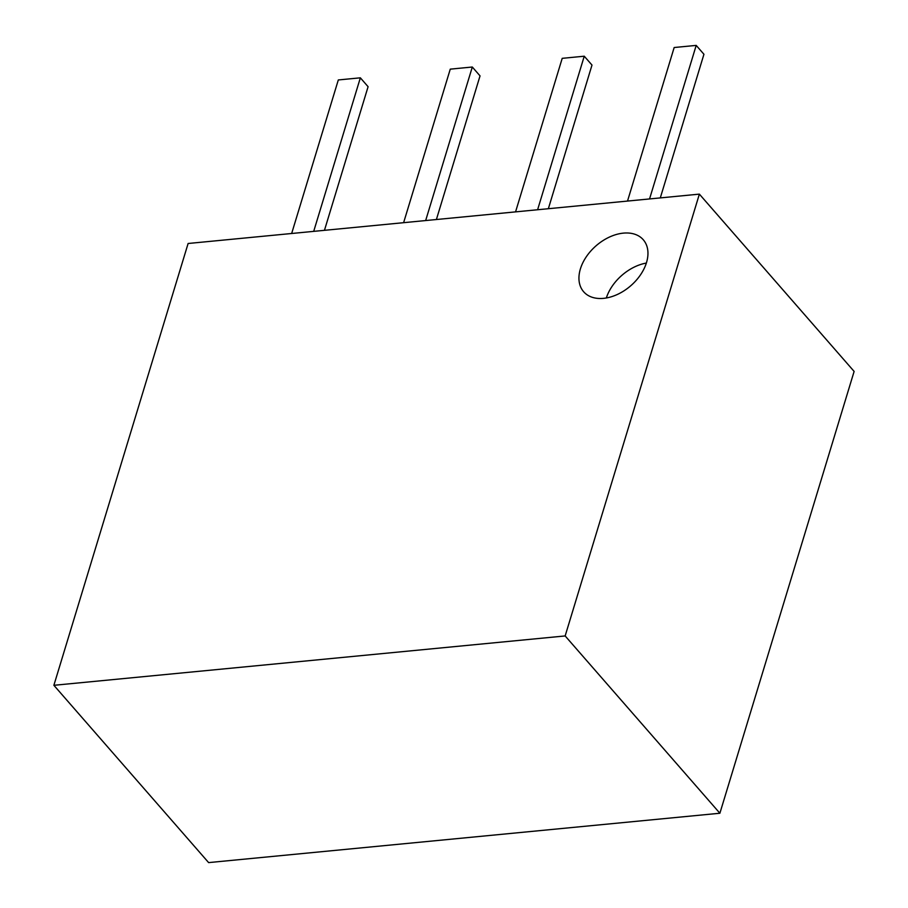 <?xml version="1.0" encoding="UTF-8"?>
<svg xmlns="http://www.w3.org/2000/svg" width="908" height="908" viewBox="0 0 908 908"><rect width="100%" height="100%" fill="white"/><g stroke="black" fill="none" stroke-linecap="round" stroke-linejoin="round"><path stroke-width="1.36" d="M515.562 211.87L562.211 58.339L584.253 56.205L537.604 209.748M584.253 56.205L591.993 65.07L548.353 208.704M649.549 198.943L696.198 45.4L674.167 47.522L627.519 201.065M696.198 45.4L703.938 54.264L660.298 197.899M403.617 222.676L450.266 69.144L472.308 67.022L425.659 220.553M472.308 67.022L480.037 75.886L436.396 219.52M291.661 233.492L338.309 79.949L360.351 77.827L313.703 231.358M360.351 77.827L368.092 86.691L324.451 230.326M623.365 233.129A39.566 26.457 -41.1 0 0 586.33 256.737A39.566 26.457 -41.1 0 0 583.651 291.752A39.566 26.457 -41.1 0 0 603.536 298.357A39.566 26.457 -41.1 0 0 640.571 274.738A39.566 26.457 -41.1 0 0 643.25 239.723A39.566 26.457 -41.1 0 0 623.365 233.129M646.348 263.059A39.566 26.457 -41.1 0 0 606.34 297.972M719.885 813.239L854.122 371.417L699.376 194.13L188.115 243.492L53.878 685.302L208.624 862.6L719.885 813.239L565.151 635.94L699.376 194.13M565.151 635.94L53.878 685.302"/></g></svg>
